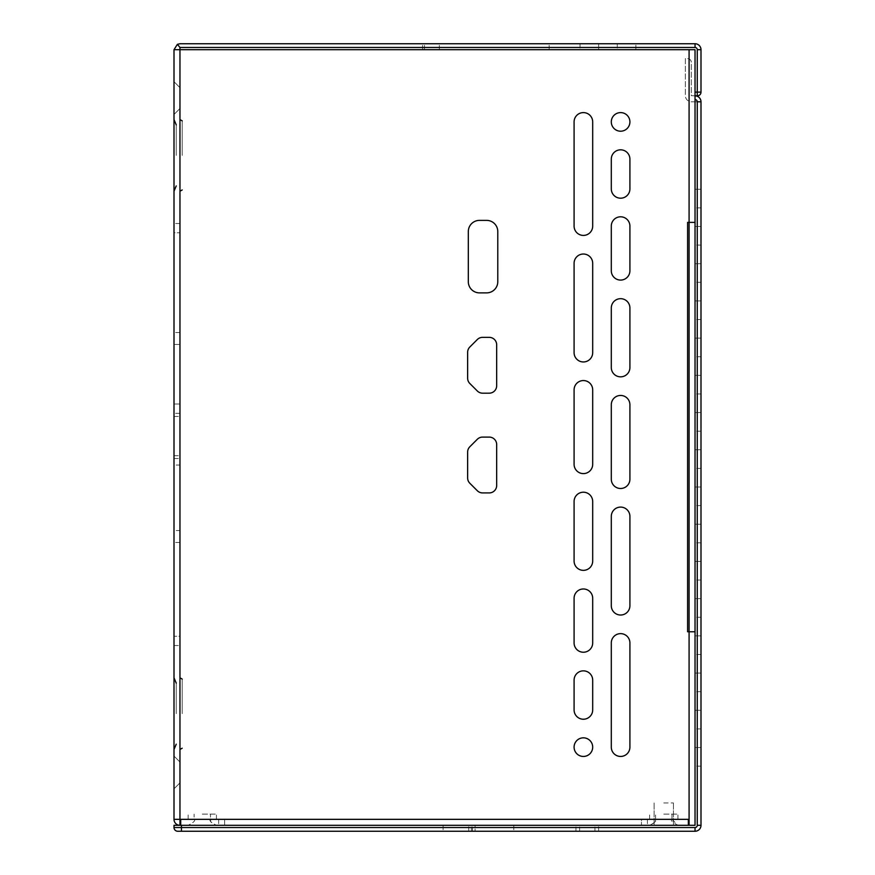 <?xml version="1.0" encoding="UTF-8"?>
<svg xmlns="http://www.w3.org/2000/svg" width="875" height="875" viewBox="0 0 875 875"><rect width="100%" height="100%" fill="white"/><g stroke="black" fill="none" stroke-linecap="round" stroke-linejoin="round"><path stroke-width="0.66" stroke-dasharray="4.38 3.28" d="M700.995 92.127L697.266 92.127L697.266 95.856A3.719 3.719 0 0 0 700.995 92.127L700.995 49.7A5.95 5.95 0 0 0 695.034 43.75L179.966 43.75M485.877 43.75L549.15 43.75L485.877 43.75M635.863 43.75L617.258 43.75L635.863 43.75L617.258 43.75L635.863 43.75L617.258 43.75L635.863 43.75L617.258 43.75L635.863 43.75L617.258 43.75L635.863 43.75L617.258 43.75L635.863 43.75L617.258 43.75L635.863 43.75L617.258 43.75L635.863 43.75L617.258 43.75L635.863 43.75L617.258 43.75L635.863 43.75L635.863 49.7L617.258 49.7L635.863 49.7L617.258 49.7L635.863 49.7L617.258 49.7L635.863 49.7L617.258 49.7L635.863 49.7L617.258 49.7L635.863 49.7L617.258 49.7L635.863 49.7L617.258 49.7L635.863 49.7L617.258 49.7L635.863 49.7L617.258 49.7L635.863 49.7L617.258 49.7L635.863 49.7L635.863 43.75L635.863 49.7M598.642 43.75L580.038 43.75L598.642 43.75L580.038 43.75L598.642 43.75L580.038 43.75L598.642 43.75L580.038 43.75L598.642 43.75L580.038 43.75L598.642 43.75L580.038 43.75L598.642 43.75L580.038 43.75L598.642 43.75L580.038 43.75L598.642 43.75L580.038 43.75L598.642 43.75L589.345 43.75L598.642 43.75L598.642 49.7L580.038 49.7L598.642 49.7L580.038 49.7L598.642 49.7L580.038 49.7L598.642 49.7L580.038 49.7L598.642 49.7L580.038 49.7L598.642 49.7L580.038 49.7L598.642 49.7L580.038 49.7L598.642 49.7L580.038 49.7L598.642 49.7L580.038 49.7L598.642 49.7L598.642 43.75L598.642 49.7M589.345 43.75L580.038 43.75L589.345 43.75M431.922 43.75L424.473 43.75L431.922 43.75M697.266 49.7A2.231 2.231 0 0 0 695.034 47.469L695.034 43.75A5.95 5.95 0 0 1 700.995 49.7L697.266 49.7L697.266 92.127L695.034 92.127L695.034 49.7L689.084 49.7L689.084 222.392L695.034 222.392L695.034 49.7L174.005 49.7L177.373 44.341L179.966 47.469L179.966 49.7L174.005 49.7L689.084 49.7L689.084 222.392L687.597 222.392L687.597 631.772L689.084 631.772L689.084 825.3L689.084 631.772L695.034 631.772L695.034 825.3L695.034 631.772M174.005 49.7L174.005 819.339L180.709 819.339L180.709 825.3L179.966 825.3L179.966 49.7L179.966 825.3L180.709 825.3L180.709 819.339L688.341 819.339L180.709 819.339L180.709 825.3L688.341 825.3L180.709 825.3L180.709 819.339L688.341 819.339L688.341 825.3L688.341 819.339L688.341 825.3L689.084 825.3L689.084 49.7L179.966 49.7L179.966 825.3M174.005 155.4L174.005 119.569L174.005 155.4M174.005 713.65L174.005 677.808L174.005 713.65M174.005 98.088L174.005 81.714L174.005 98.088M174.005 772.45L174.005 756.077L174.005 772.45M174.005 404.009L174.005 223.508L174.005 413.306L174.005 223.508L174.005 413.306L174.005 223.508L174.005 413.306L174.005 223.508L174.005 413.306L174.005 223.508L174.005 413.306L174.005 223.508L174.005 413.306L174.005 223.508L174.005 413.306L174.005 223.508L174.005 413.306L174.005 223.508L174.005 413.306L174.005 223.508L174.005 413.306L174.005 223.508L174.005 413.306L174.005 223.508L174.005 413.306L174.005 223.508L174.005 413.306L174.005 223.508L174.005 413.306L174.005 223.508L174.005 413.306L174.005 223.508L174.005 413.306L174.005 223.508L174.005 413.306L174.005 223.508L174.005 413.306L174.005 223.508L174.005 413.306L174.005 223.508L174.005 413.306L174.005 223.508L174.005 413.306L174.005 223.508L174.005 413.306L174.005 223.508L174.005 413.306L174.005 223.508L174.005 413.306L174.005 223.508L174.005 404.009L179.966 404.009L179.966 413.306L179.966 223.508L179.966 413.306L179.966 223.508L179.966 413.306L179.966 223.508L179.966 413.306L179.966 223.508L179.966 413.306L179.966 223.508L179.966 413.306L179.966 223.508L179.966 413.306L179.966 223.508L179.966 413.306L179.966 223.508L179.966 413.306L179.966 223.508L179.966 413.306L179.966 223.508L179.966 413.306L179.966 223.508L179.966 413.306L179.966 223.508L179.966 413.306L179.966 223.508L179.966 413.306L179.966 223.508L179.966 413.306L179.966 223.508L179.966 413.306L179.966 223.508L179.966 413.306L179.966 223.508L179.966 413.306L179.966 223.508L179.966 413.306L179.966 223.508L179.966 413.306L179.966 223.508L179.966 413.306L179.966 223.508L179.966 413.306L179.966 223.508L179.966 413.306L179.966 223.508L179.966 413.306L179.966 223.508L179.966 413.306L179.966 223.508L179.966 413.306L179.966 223.508L179.966 404.009L174.005 404.009M174.005 232.805L174.005 223.508L174.005 232.805L179.966 232.805L174.005 232.805M174.005 465.041L174.005 645.542L174.005 455.733L174.005 645.542L174.005 455.733L174.005 645.542L174.005 455.733L174.005 645.542L174.005 455.733L174.005 645.542L174.005 455.733L174.005 645.542L174.005 455.733L174.005 645.542L174.005 455.733L174.005 645.542L174.005 455.733L174.005 645.542L174.005 455.733L174.005 645.542L174.005 455.733L174.005 645.542L174.005 455.733L174.005 645.542L174.005 455.733L174.005 645.542L174.005 455.733L174.005 645.542L174.005 455.733L174.005 645.542L174.005 455.733L174.005 645.542L174.005 455.733L174.005 645.542L174.005 455.733L174.005 645.542L174.005 455.733L174.005 645.542L174.005 455.733L174.005 645.542L174.005 455.733L174.005 645.542L174.005 455.733L174.005 645.542L174.005 455.733L174.005 645.542L174.005 455.733L174.005 645.542L174.005 455.733L174.005 645.542L174.005 455.733L174.005 645.542L174.005 465.041L179.966 465.041L179.966 455.733L179.966 645.542L179.966 455.733L179.966 645.542L179.966 455.733L179.966 645.542L179.966 455.733L179.966 645.542L179.966 455.733L179.966 645.542L179.966 455.733L179.966 645.542L179.966 455.733L179.966 645.542L179.966 455.733L179.966 645.542L179.966 455.733L179.966 645.542L179.966 455.733L179.966 645.542L179.966 455.733L179.966 645.542L179.966 455.733L179.966 645.542L179.966 455.733L179.966 645.542L179.966 455.733L179.966 645.542L179.966 455.733L179.966 645.542L179.966 455.733L179.966 645.542L179.966 455.733L179.966 645.542L179.966 455.733L179.966 645.542L179.966 455.733L179.966 645.542L179.966 455.733L179.966 645.542L179.966 455.733L179.966 645.542L179.966 455.733L179.966 645.542L179.966 455.733L179.966 645.542L179.966 455.733L179.966 645.542L179.966 455.733L179.966 645.542L179.966 465.041L174.005 465.041M174.005 530.534L174.005 344.466L174.005 542.445L174.005 530.534L179.966 530.534L179.966 416.445L179.966 542.445L179.966 332.555L179.966 530.534L174.005 530.534M174.005 344.466L174.005 416.445L174.005 332.555L174.005 344.466L179.966 344.466L179.966 332.555L179.966 416.445L179.966 344.466L174.005 344.466M174.005 458.555L174.005 416.445L174.005 458.555L179.966 458.555L174.005 458.555M176.236 713.65L176.236 683.123L176.236 713.65M176.236 155.4L176.236 124.884L176.236 155.4M592.692 121.909A9.308 9.308 0 0 0 583.384 112.602A9.308 9.308 0 0 0 574.087 121.909L574.087 226.111A9.308 9.308 0 0 0 583.384 235.419A9.308 9.308 0 0 0 592.692 226.111L592.692 121.909A9.308 9.308 0 0 0 583.384 112.602A9.308 9.308 0 0 0 574.087 121.909L574.087 226.111A9.308 9.308 0 0 0 583.384 235.419A9.308 9.308 0 0 0 592.692 226.111M592.692 680.148A9.308 9.308 0 0 0 583.384 670.852A9.308 9.308 0 0 0 574.087 680.148L574.087 709.92A9.308 9.308 0 0 0 583.384 719.228A9.308 9.308 0 0 0 592.692 709.92L592.692 680.148A9.308 9.308 0 0 0 583.384 670.852A9.308 9.308 0 0 0 574.087 680.148L574.087 709.92A9.308 9.308 0 0 0 583.384 719.228A9.308 9.308 0 0 0 592.692 709.92M592.692 598.27A9.308 9.308 0 0 0 583.384 588.973A9.308 9.308 0 0 0 574.087 598.27L574.087 642.939A9.308 9.308 0 0 0 583.384 652.236A9.308 9.308 0 0 0 592.692 642.939L592.692 598.27A9.308 9.308 0 0 0 583.384 588.973A9.308 9.308 0 0 0 574.087 598.27L574.087 642.939A9.308 9.308 0 0 0 583.384 652.236A9.308 9.308 0 0 0 592.692 642.939M592.692 501.517A9.308 9.308 0 0 0 583.384 492.209A9.308 9.308 0 0 0 574.087 501.517L574.087 561.061A9.308 9.308 0 0 0 583.384 570.358A9.308 9.308 0 0 0 592.692 561.061L592.692 501.517A9.308 9.308 0 0 0 583.384 492.209A9.308 9.308 0 0 0 574.087 501.517L574.087 561.061A9.308 9.308 0 0 0 583.384 570.358A9.308 9.308 0 0 0 592.692 561.061M592.692 389.867L592.692 464.297A9.308 9.308 0 0 1 583.384 473.605A9.308 9.308 0 0 1 574.087 464.297L574.087 389.867A9.308 9.308 0 0 1 583.384 380.559A9.308 9.308 0 0 1 592.692 389.867L592.692 464.297L592.692 389.867A9.308 9.308 0 0 0 583.384 380.559A9.308 9.308 0 0 0 574.087 389.867L574.087 464.297A9.308 9.308 0 0 0 583.384 473.605A9.308 9.308 0 0 0 592.692 464.297M592.692 263.331L592.692 352.647A9.308 9.308 0 0 1 583.384 361.955A9.308 9.308 0 0 1 574.087 352.647L574.087 263.331A9.308 9.308 0 0 1 583.384 254.023A9.308 9.308 0 0 1 592.692 263.331L592.692 352.647L592.692 263.331A9.308 9.308 0 0 0 583.384 254.023A9.308 9.308 0 0 0 574.087 263.331L574.087 352.647A9.308 9.308 0 0 0 583.384 361.955A9.308 9.308 0 0 0 592.692 352.647M629.912 642.939L629.912 747.141A9.308 9.308 0 0 1 620.605 756.448A9.308 9.308 0 0 1 611.297 747.141L611.297 642.939A9.308 9.308 0 0 1 620.605 633.631A9.308 9.308 0 0 1 629.912 642.939L629.912 747.141L629.912 642.939A9.308 9.308 0 0 0 620.605 633.631A9.308 9.308 0 0 0 611.297 642.939L611.297 747.141A9.308 9.308 0 0 0 620.605 756.448A9.308 9.308 0 0 0 629.912 747.141M629.912 516.403L629.912 605.719A9.308 9.308 0 0 1 620.605 615.027A9.308 9.308 0 0 1 611.297 605.719L611.297 516.403A9.308 9.308 0 0 1 620.605 507.095A9.308 9.308 0 0 1 629.912 516.403L629.912 605.719L629.912 516.403A9.308 9.308 0 0 0 620.605 507.095A9.308 9.308 0 0 0 611.297 516.403L611.297 605.719A9.308 9.308 0 0 0 620.605 615.027A9.308 9.308 0 0 0 629.912 605.719M629.912 404.753L629.912 479.183A9.308 9.308 0 0 1 620.605 488.491A9.308 9.308 0 0 1 611.297 479.183L611.297 404.753A9.308 9.308 0 0 1 620.605 395.445A9.308 9.308 0 0 1 629.912 404.753L629.912 479.183L629.912 404.753A9.308 9.308 0 0 0 620.605 395.445A9.308 9.308 0 0 0 611.297 404.753L611.297 479.183A9.308 9.308 0 0 0 620.605 488.491A9.308 9.308 0 0 0 629.912 479.183M629.912 307.989L629.912 367.533A9.308 9.308 0 0 1 620.605 376.841A9.308 9.308 0 0 1 611.297 367.533L611.297 307.989A9.308 9.308 0 0 1 620.605 298.681A9.308 9.308 0 0 1 629.912 307.989L629.912 367.533L629.912 307.989A9.308 9.308 0 0 0 620.605 298.681A9.308 9.308 0 0 0 611.297 307.989L611.297 367.533A9.308 9.308 0 0 0 620.605 376.841A9.308 9.308 0 0 0 629.912 367.533M611.297 270.769A9.308 9.308 0 0 0 620.605 280.077A9.308 9.308 0 0 0 629.912 270.769L629.912 226.111A9.308 9.308 0 0 0 620.605 216.803A9.308 9.308 0 0 0 611.297 226.111L611.297 270.769A9.308 9.308 0 0 0 620.605 280.077A9.308 9.308 0 0 0 629.912 270.769L629.912 226.111A9.308 9.308 0 0 0 620.605 216.803A9.308 9.308 0 0 0 611.297 226.111M611.297 188.891A9.308 9.308 0 0 0 620.605 198.198A9.308 9.308 0 0 0 629.912 188.891L629.912 159.119A9.308 9.308 0 0 0 620.605 149.822A9.308 9.308 0 0 0 611.297 159.119L611.297 188.891A9.308 9.308 0 0 0 620.605 198.198A9.308 9.308 0 0 0 629.912 188.891L629.912 159.119A9.308 9.308 0 0 0 620.605 149.822A9.308 9.308 0 0 0 611.297 159.119M620.605 112.602A9.308 9.308 0 0 0 611.297 121.909A9.308 9.308 0 0 0 620.605 131.206A9.308 9.308 0 0 0 629.912 121.909A9.308 9.308 0 0 0 620.605 112.602A9.308 9.308 0 0 0 611.297 121.909A9.308 9.308 0 0 0 620.605 131.206A9.308 9.308 0 0 0 629.912 121.909A9.308 9.308 0 0 0 620.605 112.602A9.308 9.308 0 0 0 611.297 121.909A9.308 9.308 0 0 0 620.605 131.206A9.308 9.308 0 0 0 629.912 121.909A9.308 9.308 0 0 0 620.605 112.602M467.644 477.98L467.644 452.036A7.448 7.448 0 0 1 469.82 446.764L477.323 439.272A7.448 7.448 0 0 1 482.584 437.095L489.234 437.095A7.448 7.448 0 0 1 496.672 444.533L496.672 485.472A7.448 7.448 0 0 1 489.234 492.92L482.584 492.92A7.448 7.448 0 0 1 477.323 490.733L469.82 483.241A7.448 7.448 0 0 1 467.644 477.98M467.644 378.241L467.644 352.297A7.448 7.448 0 0 1 469.82 347.025L477.323 339.533A7.448 7.448 0 0 1 482.584 337.356L489.234 337.356A7.448 7.448 0 0 1 496.672 344.794L496.672 385.733A7.448 7.448 0 0 1 489.234 393.181L482.584 393.181A7.448 7.448 0 0 1 477.323 390.994L469.82 383.502A7.448 7.448 0 0 1 467.644 378.241M468.311 231.547L468.311 281.717A11.167 11.167 0 0 0 479.478 292.873L486.62 292.873A11.167 11.167 0 0 0 497.788 281.717L497.788 231.547A11.167 11.167 0 0 0 486.62 220.38L479.478 220.38A11.167 11.167 0 0 0 468.311 231.547M583.384 737.833A9.308 9.308 0 0 0 574.087 747.141A9.308 9.308 0 0 0 583.384 756.448A9.308 9.308 0 0 0 592.692 747.141A9.308 9.308 0 0 0 583.384 737.833A9.308 9.308 0 0 0 574.087 747.141A9.308 9.308 0 0 0 583.384 756.448A9.308 9.308 0 0 0 592.692 747.141A9.308 9.308 0 0 0 583.384 737.833A9.308 9.308 0 0 0 574.087 747.141A9.308 9.308 0 0 0 583.384 756.448A9.308 9.308 0 0 0 592.692 747.141A9.308 9.308 0 0 0 583.384 737.833M689.084 222.392L689.084 49.7L695.034 49.7L695.034 825.3L695.034 222.392M689.084 631.772L689.084 825.3L695.034 825.3L688.341 825.3L688.341 819.339L688.341 825.3L688.341 819.339L641.452 819.339L641.452 825.3L641.452 819.339L688.341 819.339L688.341 825.3L224.623 825.3L224.623 819.339L641.452 819.339L641.452 825.3L641.452 819.339L224.623 819.339L224.623 825.3L180.709 825.3L180.709 819.339L180.709 825.3L180.709 819.339L180.709 825.3L688.341 825.3L688.341 819.339L688.341 825.3L689.084 825.3L689.084 49.7L179.966 49.7M663.775 825.3L677.917 825.3L663.775 825.3M202.289 825.3L216.431 825.3L202.289 825.3M202.289 814.133L216.431 814.133L202.289 814.133M202.289 819.339L216.431 819.339L202.289 819.339M663.775 819.339L677.917 819.339L663.775 819.339M663.775 814.133L677.917 814.133L663.775 814.133M695.034 49.7L689.084 49.7L695.034 49.7M179.966 155.4L179.966 119.569L179.966 155.4M179.966 713.65L179.966 677.808L179.966 713.65M179.966 98.088L179.966 87.664L179.966 98.088M179.966 772.45L179.966 762.027L179.966 772.45M179.966 636.234L179.966 645.542L179.966 636.234L174.005 636.234L179.966 636.234M182.197 713.65L182.197 679.098L182.197 713.65M182.197 155.4L182.197 120.859L182.197 155.4M485.877 49.7L549.15 49.7L485.877 49.7M431.922 49.7L424.473 49.7L431.922 49.7M695.034 92.127L695.034 99.575A2.231 2.231 0 0 1 697.266 101.806L700.995 101.806A5.95 5.95 0 0 0 695.034 95.856L691.316 95.648L691.316 62.355A3.719 3.719 0 0 0 687.597 58.636L685.366 58.636L685.366 95.648L685.366 58.636L687.597 58.636A3.719 3.719 0 0 1 691.316 62.355L691.316 95.648L695.034 95.856A5.95 5.95 0 0 1 700.995 101.806L695.034 101.806L695.034 95.856A5.95 5.95 0 0 1 700.995 101.806A5.95 5.95 0 0 0 695.034 95.856A5.95 5.95 0 0 1 700.995 101.806L700.995 825.3A5.95 5.95 0 0 1 695.034 831.25L177.734 831.25A3.719 3.719 0 0 1 174.005 827.531A3.719 3.719 0 0 0 177.734 831.25M697.266 95.856L695.034 95.856L695.034 101.806L691.523 101.806A6.158 6.158 0 0 1 685.366 95.648A6.158 6.158 0 0 0 691.523 101.806L700.995 101.806A5.95 5.95 0 0 0 695.034 95.856M617.258 43.75L617.258 49.7M580.038 43.75L580.038 49.7M574.087 226.111L574.087 121.909M574.087 352.647L574.087 263.331M574.087 464.297L574.087 389.867M574.087 561.061L574.087 501.517M574.087 642.939L574.087 598.27M574.087 709.92L574.087 680.148M629.912 159.119L629.912 188.891M629.912 226.111L629.912 270.769M611.297 367.533L611.297 307.989M611.297 479.183L611.297 404.753M611.297 605.719L611.297 516.403M611.297 747.141L611.297 642.939M224.623 825.3L224.623 819.339L224.623 825.3M695.034 99.575L695.034 825.3L174.005 825.3L174.005 827.531L181.453 827.531L181.453 831.25M174.005 416.445L179.966 416.445L174.005 416.445M663.775 802.966L673.455 802.966L663.775 802.966M478.439 831.25L443.078 831.25L478.439 831.25M575.947 831.25L472.478 831.25L579.666 831.25L575.947 831.25L575.947 825.3L579.666 825.3L468.759 825.3L575.947 825.3L575.947 831.25M468.759 831.25L472.478 831.25L468.759 831.25L468.759 825.3L468.759 831.25M475.092 831.25L598.642 831.25L475.092 831.25L475.092 825.3L471.362 825.3L598.642 825.3L475.092 825.3L475.092 831.25M598.642 831.25L594.923 831.25L598.642 831.25L598.642 825.3L594.923 825.3L598.642 825.3L598.642 831.25M695.034 747.513L695.034 766.117L695.034 747.513L695.034 766.117L695.034 747.513L695.034 766.117L695.034 747.513L695.034 766.117L695.034 747.513L695.034 766.117L695.034 747.513L695.034 766.117L695.034 747.513L695.034 766.117L695.034 747.513L695.034 766.117L695.034 747.513L695.034 766.117L695.034 747.513L695.034 756.82L695.034 747.513L700.995 747.513L700.995 766.117L700.995 747.513L700.995 766.117L700.995 747.513L700.995 766.117L700.995 747.513L700.995 766.117L700.995 747.513L700.995 766.117L700.995 747.513L700.995 766.117L700.995 747.513L700.995 766.117L700.995 747.513L700.995 766.117L700.995 747.513L700.995 766.117L700.995 747.513L695.034 747.513L700.995 747.513M695.034 756.82L695.034 766.117L695.034 756.82M695.034 673.083L695.034 691.688L695.034 673.083L695.034 691.688L695.034 673.083L695.034 691.688L695.034 673.083L695.034 691.688L695.034 673.083L695.034 691.688L695.034 673.083L695.034 691.688L695.034 673.083L695.034 691.688L695.034 673.083L695.034 691.688L695.034 673.083L695.034 691.688L695.034 673.083L695.034 682.38L695.034 673.083L700.995 673.083L700.995 691.688L700.995 673.083L700.995 691.688L700.995 673.083L700.995 691.688L700.995 673.083L700.995 691.688L700.995 673.083L700.995 691.688L700.995 673.083L700.995 691.688L700.995 673.083L700.995 691.688L700.995 673.083L700.995 691.688L700.995 673.083L700.995 691.688L700.995 673.083L695.034 673.083L700.995 673.083M695.034 682.38L695.034 691.688L695.034 682.38M695.034 598.642L695.034 617.258L695.034 598.642L695.034 617.258L695.034 598.642L695.034 617.258L695.034 598.642L695.034 617.258L695.034 598.642L695.034 617.258L695.034 598.642L695.034 617.258L695.034 598.642L695.034 617.258L695.034 598.642L695.034 617.258L695.034 598.642L695.034 617.258L695.034 598.642L695.034 607.95L695.034 598.642L700.995 598.642L700.995 617.258L700.995 598.642L700.995 617.258L700.995 598.642L700.995 617.258L700.995 598.642L700.995 617.258L700.995 598.642L700.995 617.258L700.995 598.642L700.995 617.258L700.995 598.642L700.995 617.258L700.995 598.642L700.995 617.258L700.995 598.642L700.995 617.258L700.995 598.642L695.034 598.642L700.995 598.642M695.034 607.95L695.034 617.258L695.034 607.95M695.034 524.212L695.034 542.817L695.034 524.212L695.034 542.817L695.034 524.212L695.034 542.817L695.034 524.212L695.034 542.817L695.034 524.212L695.034 542.817L695.034 524.212L695.034 542.817L695.034 524.212L695.034 542.817L695.034 524.212L695.034 542.817L695.034 524.212L695.034 542.817L695.034 524.212L695.034 533.52L695.034 524.212L700.995 524.212L700.995 542.817L700.995 524.212L700.995 542.817L700.995 524.212L700.995 542.817L700.995 524.212L700.995 542.817L700.995 524.212L700.995 542.817L700.995 524.212L700.995 542.817L700.995 524.212L700.995 542.817L700.995 524.212L700.995 542.817L700.995 524.212L700.995 542.817L700.995 524.212L695.034 524.212L700.995 524.212M695.034 533.52L695.034 542.817L695.034 533.52M695.034 449.783L695.034 468.387L695.034 449.783L695.034 468.387L695.034 449.783L695.034 468.387L695.034 449.783L695.034 468.387L695.034 449.783L695.034 468.387L695.034 449.783L695.034 468.387L695.034 449.783L695.034 468.387L695.034 449.783L695.034 468.387L695.034 449.783L695.034 468.387L695.034 449.783L695.034 459.091L695.034 449.783L700.995 449.783L700.995 468.387L700.995 449.783L700.995 468.387L700.995 449.783L700.995 468.387L700.995 449.783L700.995 468.387L700.995 449.783L700.995 468.387L700.995 449.783L700.995 468.387L700.995 449.783L700.995 468.387L700.995 449.783L700.995 468.387L700.995 449.783L700.995 468.387L700.995 449.783L695.034 449.783L700.995 449.783M695.034 459.091L695.034 468.387L695.034 459.091M695.034 375.353L695.034 393.958L695.034 375.353L695.034 393.958L695.034 375.353L695.034 393.958L695.034 375.353L695.034 393.958L695.034 375.353L695.034 393.958L695.034 375.353L695.034 393.958L695.034 375.353L695.034 393.958L695.034 375.353L695.034 393.958L695.034 375.353L695.034 393.958L695.034 375.353L695.034 384.65L695.034 375.353L700.995 375.353L700.995 393.958L700.995 375.353L700.995 393.958L700.995 375.353L700.995 393.958L700.995 375.353L700.995 393.958L700.995 375.353L700.995 393.958L700.995 375.353L700.995 393.958L700.995 375.353L700.995 393.958L700.995 375.353L700.995 393.958L700.995 375.353L700.995 393.958L700.995 375.353L695.034 375.353L700.995 375.353M695.034 384.65L695.034 393.958L695.034 384.65M695.034 300.913L695.034 319.528L695.034 300.913L695.034 319.528L695.034 300.913L695.034 319.528L695.034 300.913L695.034 319.528L695.034 300.913L695.034 319.528L695.034 300.913L695.034 319.528L695.034 300.913L695.034 319.528L695.034 300.913L695.034 319.528L695.034 300.913L695.034 319.528L695.034 300.913L695.034 310.22L695.034 300.913L700.995 300.913L700.995 319.528L700.995 300.913L700.995 319.528L700.995 300.913L700.995 319.528L700.995 300.913L700.995 319.528L700.995 300.913L700.995 319.528L700.995 300.913L700.995 319.528L700.995 300.913L700.995 319.528L700.995 300.913L700.995 319.528L700.995 300.913L700.995 319.528L700.995 300.913L695.034 300.913L700.995 300.913M695.034 310.22L695.034 319.528L695.034 310.22M695.034 226.483L695.034 245.088L695.034 226.483L695.034 245.088L695.034 226.483L695.034 245.088L695.034 226.483L695.034 245.088L695.034 226.483L695.034 245.088L695.034 226.483L695.034 245.088L695.034 226.483L695.034 245.088L695.034 226.483L695.034 245.088L695.034 226.483L695.034 245.088L695.034 226.483L695.034 235.791L695.034 226.483L700.995 226.483L700.995 245.088L700.995 226.483L700.995 245.088L700.995 226.483L700.995 245.088L700.995 226.483L700.995 245.088L700.995 226.483L700.995 245.088L700.995 226.483L700.995 245.088L700.995 226.483L700.995 245.088L700.995 226.483L700.995 245.088L700.995 226.483L700.995 245.088L700.995 226.483L695.034 226.483L700.995 226.483M695.034 235.791L695.034 245.088L695.034 235.791M695.034 719.6L695.034 710.292L695.034 719.6M695.034 710.292L695.034 728.908L695.034 710.292L695.034 728.908L695.034 710.292L695.034 728.908L695.034 710.292L695.034 728.908L695.034 710.292L695.034 728.908L695.034 710.292L695.034 728.908L695.034 710.292L695.034 728.908L695.034 710.292L695.034 728.908L695.034 710.292L695.034 728.908L695.034 710.292L700.995 710.292L700.995 728.908L700.995 710.292L700.995 728.908L700.995 710.292L700.995 728.908L700.995 710.292L700.995 728.908L700.995 710.292L700.995 728.908L700.995 710.292L700.995 728.908L700.995 710.292L700.995 728.908L700.995 710.292L700.995 728.908L700.995 710.292L700.995 728.908L700.995 710.292L700.995 719.6L700.995 710.292L695.034 710.292L700.995 710.292M695.034 645.17L695.034 635.863L695.034 645.17M695.034 635.863L695.034 654.467L695.034 635.863L695.034 654.467L695.034 635.863L695.034 654.467L695.034 635.863L695.034 654.467L695.034 635.863L695.034 654.467L695.034 635.863L695.034 654.467L695.034 635.863L695.034 654.467L695.034 635.863L695.034 654.467L695.034 635.863L695.034 654.467L695.034 635.863L700.995 635.863L700.995 654.467L700.995 635.863L700.995 654.467L700.995 635.863L700.995 654.467L700.995 635.863L700.995 654.467L700.995 635.863L700.995 654.467L700.995 635.863L700.995 654.467L700.995 635.863L700.995 654.467L700.995 635.863L700.995 654.467L700.995 635.863L700.995 654.467L700.995 635.863L700.995 645.17L700.995 635.863L695.034 635.863L700.995 635.863M695.034 570.73L695.034 580.038L695.034 570.73M695.034 561.433L695.034 580.038L695.034 561.433L695.034 580.038L695.034 561.433L695.034 580.038L695.034 561.433L695.034 580.038L695.034 561.433L695.034 580.038L695.034 561.433L695.034 580.038L695.034 561.433L695.034 580.038L695.034 561.433L695.034 580.038L695.034 561.433L695.034 580.038L695.034 561.433L700.995 561.433L700.995 580.038L700.995 561.433L700.995 580.038L700.995 561.433L700.995 580.038L700.995 561.433L700.995 580.038L700.995 561.433L700.995 580.038L700.995 561.433L700.995 580.038L700.995 561.433L700.995 580.038L700.995 561.433L700.995 580.038L700.995 561.433L700.995 580.038L700.995 561.433L700.995 570.73L700.995 561.433L695.034 561.433L700.995 561.433M695.034 496.3L695.034 505.608L695.034 496.3M695.034 487.003L695.034 505.608L695.034 487.003L695.034 505.608L695.034 487.003L695.034 505.608L695.034 487.003L695.034 505.608L695.034 487.003L695.034 505.608L695.034 487.003L695.034 505.608L695.034 487.003L695.034 505.608L695.034 487.003L695.034 505.608L695.034 487.003L695.034 505.608L695.034 487.003L700.995 487.003L700.995 505.608L700.995 487.003L700.995 505.608L700.995 487.003L700.995 505.608L700.995 487.003L700.995 505.608L700.995 487.003L700.995 505.608L700.995 487.003L700.995 505.608L700.995 487.003L700.995 505.608L700.995 487.003L700.995 505.608L700.995 487.003L700.995 505.608L700.995 487.003L700.995 496.3L700.995 487.003L695.034 487.003L700.995 487.003M695.034 421.87L695.034 431.178L695.034 421.87M695.034 412.562L695.034 431.178L695.034 412.562L695.034 431.178L695.034 412.562L695.034 431.178L695.034 412.562L695.034 431.178L695.034 412.562L695.034 431.178L695.034 412.562L695.034 431.178L695.034 412.562L695.034 431.178L695.034 412.562L695.034 431.178L695.034 412.562L695.034 431.178L695.034 412.562L700.995 412.562L700.995 431.178L700.995 412.562L700.995 431.178L700.995 412.562L700.995 431.178L700.995 412.562L700.995 431.178L700.995 412.562L700.995 431.178L700.995 412.562L700.995 431.178L700.995 412.562L700.995 431.178L700.995 412.562L700.995 431.178L700.995 412.562L700.995 431.178L700.995 412.562L700.995 421.87L700.995 412.562L695.034 412.562L700.995 412.562M695.034 347.441L695.034 338.133L695.034 347.441M695.034 338.133L695.034 356.738L695.034 338.133L695.034 356.738L695.034 338.133L695.034 356.738L695.034 338.133L695.034 356.738L695.034 338.133L695.034 356.738L695.034 338.133L695.034 356.738L695.034 338.133L695.034 356.738L695.034 338.133L695.034 356.738L695.034 338.133L695.034 356.738L695.034 338.133L700.995 338.133L700.995 356.738L700.995 338.133L700.995 356.738L700.995 338.133L700.995 356.738L700.995 338.133L700.995 356.738L700.995 338.133L700.995 356.738L700.995 338.133L700.995 356.738L700.995 338.133L700.995 356.738L700.995 338.133L700.995 356.738L700.995 338.133L700.995 356.738L700.995 338.133L700.995 347.441L700.995 338.133L695.034 338.133L700.995 338.133M695.034 273L695.034 282.308L695.034 273M695.034 263.703L695.034 282.308L695.034 263.703L695.034 282.308L695.034 263.703L695.034 282.308L695.034 263.703L695.034 282.308L695.034 263.703L695.034 282.308L695.034 263.703L695.034 282.308L695.034 263.703L695.034 282.308L695.034 263.703L695.034 282.308L695.034 263.703L695.034 282.308L695.034 263.703L700.995 263.703L700.995 282.308L700.995 263.703L700.995 282.308L700.995 263.703L700.995 282.308L700.995 263.703L700.995 282.308L700.995 263.703L700.995 282.308L700.995 263.703L700.995 282.308L700.995 263.703L700.995 282.308L700.995 263.703L700.995 282.308L700.995 263.703L700.995 282.308L700.995 263.703L700.995 273L700.995 263.703L695.034 263.703L700.995 263.703M695.034 198.57L695.034 189.262L695.034 198.57M695.034 189.262L695.034 207.878L695.034 189.262L695.034 207.878L695.034 189.262L695.034 207.878L695.034 189.262L695.034 207.878L695.034 189.262L695.034 207.878L695.034 189.262L695.034 207.878L695.034 189.262L695.034 207.878L695.034 189.262L695.034 207.878L695.034 189.262L695.034 207.878L695.034 189.262L700.995 189.262L700.995 207.878L700.995 189.262L700.995 207.878L700.995 189.262L700.995 207.878L700.995 189.262L700.995 207.878L700.995 189.262L700.995 207.878L700.995 189.262L700.995 207.878L700.995 189.262L700.995 207.878L700.995 189.262L700.995 207.878L700.995 189.262L700.995 207.878L700.995 189.262L700.995 198.57L700.995 189.262L695.034 189.262L700.995 189.262M700.995 719.6L700.995 728.908L700.995 719.6M700.995 645.17L700.995 654.467L700.995 645.17M700.995 570.73L700.995 580.038L700.995 570.73M700.995 496.3L700.995 505.608L700.995 496.3M700.995 421.87L700.995 431.178L700.995 421.87M700.995 347.441L700.995 356.738L700.995 347.441M700.995 273L700.995 282.308L700.995 273M700.995 198.57L700.995 207.878L700.995 198.57M700.995 766.117L695.034 766.117M700.995 691.688L695.034 691.688M700.995 617.258L695.034 617.258M700.995 542.817L695.034 542.817M700.995 468.387L695.034 468.387M700.995 393.958L695.034 393.958M700.995 319.528L695.034 319.528M700.995 245.088L695.034 245.088M700.995 728.908L695.034 728.908M700.995 654.467L695.034 654.467M700.995 580.038L695.034 580.038M700.995 505.608L695.034 505.608M700.995 431.178L695.034 431.178M700.995 356.738L695.034 356.738M700.995 282.308L695.034 282.308M700.995 207.878L695.034 207.878M478.439 825.3L443.078 825.3L478.439 825.3M579.666 831.25L579.666 825.3L579.666 831.25M471.362 831.25L471.362 825.3L471.362 831.25M695.034 47.469L179.966 47.469M218.662 819.339L218.662 825.3L218.662 819.339M647.402 819.339L647.402 825.3L647.402 819.339M181.453 825.3L181.453 827.531L695.034 827.531L695.034 831.25M697.266 101.806L697.266 825.3A2.231 2.231 0 0 1 695.034 827.531M697.266 825.3L700.995 825.3M472.478 831.25L472.478 825.3L472.478 831.25M594.923 831.25L594.923 825.3L594.923 831.25M210.481 819.339C212.417 820.991 206.216 820.159 216.431 825.3C210.787 822.27 208.797 820.291 210.481 819.339L210.481 814.133L210.481 819.339M194.108 819.339C195.803 820.389 193.823 822.369 188.147 825.3C193.823 822.369 195.803 820.389 194.108 819.339L194.108 814.133L194.108 819.339M188.147 819.339L188.147 814.133L188.147 819.339M216.431 819.339L216.431 814.133L216.431 819.339M677.917 819.339L677.917 814.133L677.917 819.339M649.633 819.339L649.633 814.133L649.633 819.339M655.594 819.339L655.594 814.133L655.594 819.339C653.647 820.991 659.848 820.159 649.633 825.3C655.288 822.27 657.267 820.291 655.594 819.339M671.967 819.339L677.917 825.3C672.23 822.161 670.239 820.17 671.967 819.339L671.967 814.133L671.967 819.339M422.614 49.7L422.614 43.75M549.15 49.7L549.15 43.75M424.473 49.7L424.473 43.75M439.359 49.7L439.359 43.75M182.197 120.859L179.966 119.569M182.197 189.941L179.966 191.231M179.966 108.511L174.005 114.461L179.966 108.511M179.966 87.664L174.005 81.714L179.966 87.664M179.966 762.027L174.005 756.077L179.966 762.027M179.966 782.873L174.005 788.823L179.966 782.873M179.966 413.306L174.005 413.306L179.966 413.306M179.966 223.508L174.005 223.508L179.966 223.508M174.005 455.733L179.966 455.733L174.005 455.733M174.005 645.542L179.966 645.542L174.005 645.542M179.966 332.555L174.005 332.555L179.966 332.555M179.966 542.445L174.005 542.445L179.966 542.445M176.236 683.123L174.005 677.808M176.236 744.166L174.005 749.481M176.236 124.884L174.005 119.569M176.236 185.916L174.005 191.231M673.455 802.966L673.455 825.3L673.455 802.966M654.095 802.966L654.095 825.3L654.095 802.966M443.078 825.3L443.078 831.25M513.789 825.3L513.789 831.25"/><path stroke-width="1.31" d="M179.966 43.75L177.373 44.341L179.966 43.75L695.034 43.75A5.95 5.95 0 0 1 700.995 49.7L700.995 92.127A3.719 3.719 0 0 1 697.266 95.856L695.034 95.856L695.034 92.127L697.266 92.127L697.266 95.856M695.034 92.127L695.034 49.7L179.966 49.7L179.966 47.469L177.373 44.341L174.005 49.7L174.005 819.339A5.95 5.95 0 0 0 179.966 825.3A5.95 5.95 0 0 1 174.005 819.339L179.966 819.339L179.966 825.3M695.034 222.392L689.084 222.392L689.084 49.7L174.005 49.7M695.034 631.772L689.084 631.772L689.084 825.3L688.341 825.3L688.341 819.339L180.709 819.339L180.709 825.3L180.709 819.339L179.966 819.339L179.966 49.7M687.597 631.772L687.597 222.392L689.084 222.392L689.084 631.772L687.597 631.772M592.692 263.331L592.692 352.647A9.308 9.308 0 0 1 583.384 361.955A9.308 9.308 0 0 1 574.087 352.647L574.087 263.331A9.308 9.308 0 0 1 583.384 254.023A9.308 9.308 0 0 1 592.692 263.331A9.308 9.308 0 0 0 583.384 254.023A9.308 9.308 0 0 0 574.087 263.331M592.692 389.867L592.692 464.297A9.308 9.308 0 0 1 583.384 473.605A9.308 9.308 0 0 1 574.087 464.297L574.087 389.867A9.308 9.308 0 0 1 583.384 380.559A9.308 9.308 0 0 1 592.692 389.867A9.308 9.308 0 0 0 583.384 380.559A9.308 9.308 0 0 0 574.087 389.867M592.692 501.517A9.308 9.308 0 0 0 583.384 492.209A9.308 9.308 0 0 0 574.087 501.517L574.087 561.061A9.308 9.308 0 0 0 583.384 570.358A9.308 9.308 0 0 0 592.692 561.061L592.692 501.517A9.308 9.308 0 0 0 583.384 492.209A9.308 9.308 0 0 0 574.087 501.517M592.692 598.27A9.308 9.308 0 0 0 583.384 588.973A9.308 9.308 0 0 0 574.087 598.27L574.087 642.939A9.308 9.308 0 0 0 583.384 652.236A9.308 9.308 0 0 0 592.692 642.939L592.692 598.27A9.308 9.308 0 0 0 583.384 588.973A9.308 9.308 0 0 0 574.087 598.27M592.692 680.148A9.308 9.308 0 0 0 583.384 670.852A9.308 9.308 0 0 0 574.087 680.148L574.087 709.92A9.308 9.308 0 0 0 583.384 719.228A9.308 9.308 0 0 0 592.692 709.92L592.692 680.148A9.308 9.308 0 0 0 583.384 670.852A9.308 9.308 0 0 0 574.087 680.148M583.384 737.833A9.308 9.308 0 0 0 574.087 747.141A9.308 9.308 0 0 0 583.384 756.448A9.308 9.308 0 0 0 592.692 747.141A9.308 9.308 0 0 0 583.384 737.833M620.605 112.602A9.308 9.308 0 0 0 611.297 121.909A9.308 9.308 0 0 0 620.605 131.206A9.308 9.308 0 0 0 629.912 121.909A9.308 9.308 0 0 0 620.605 112.602M611.297 188.891A9.308 9.308 0 0 0 620.605 198.198A9.308 9.308 0 0 0 629.912 188.891L629.912 159.119A9.308 9.308 0 0 0 620.605 149.822A9.308 9.308 0 0 0 611.297 159.119L611.297 188.891A9.308 9.308 0 0 0 620.605 198.198A9.308 9.308 0 0 0 629.912 188.891M611.297 270.769A9.308 9.308 0 0 0 620.605 280.077A9.308 9.308 0 0 0 629.912 270.769L629.912 226.111A9.308 9.308 0 0 0 620.605 216.803A9.308 9.308 0 0 0 611.297 226.111L611.297 270.769A9.308 9.308 0 0 0 620.605 280.077A9.308 9.308 0 0 0 629.912 270.769M629.912 307.989L629.912 367.533A9.308 9.308 0 0 1 620.605 376.841A9.308 9.308 0 0 1 611.297 367.533L611.297 307.989A9.308 9.308 0 0 1 620.605 298.681A9.308 9.308 0 0 1 629.912 307.989A9.308 9.308 0 0 0 620.605 298.681A9.308 9.308 0 0 0 611.297 307.989M629.912 404.753L629.912 479.183A9.308 9.308 0 0 1 620.605 488.491A9.308 9.308 0 0 1 611.297 479.183L611.297 404.753A9.308 9.308 0 0 1 620.605 395.445A9.308 9.308 0 0 1 629.912 404.753A9.308 9.308 0 0 0 620.605 395.445A9.308 9.308 0 0 0 611.297 404.753M629.912 516.403L629.912 605.719A9.308 9.308 0 0 1 620.605 615.027A9.308 9.308 0 0 1 611.297 605.719L611.297 516.403A9.308 9.308 0 0 1 620.605 507.095A9.308 9.308 0 0 1 629.912 516.403A9.308 9.308 0 0 0 620.605 507.095A9.308 9.308 0 0 0 611.297 516.403M629.912 642.939L629.912 747.141A9.308 9.308 0 0 1 620.605 756.448A9.308 9.308 0 0 1 611.297 747.141L611.297 642.939A9.308 9.308 0 0 1 620.605 633.631A9.308 9.308 0 0 1 629.912 642.939A9.308 9.308 0 0 0 620.605 633.631A9.308 9.308 0 0 0 611.297 642.939M468.311 281.717L468.311 231.547A11.167 11.167 0 0 1 479.478 220.38L486.62 220.38A11.167 11.167 0 0 1 497.788 231.547L497.788 281.717A11.167 11.167 0 0 1 486.62 292.873L479.478 292.873A11.167 11.167 0 0 1 468.311 281.717M467.644 378.241L467.644 352.297A7.448 7.448 0 0 1 469.82 347.025L477.323 339.533A7.448 7.448 0 0 1 482.584 337.356L489.234 337.356A7.448 7.448 0 0 1 496.672 344.794L496.672 385.733A7.448 7.448 0 0 1 489.234 393.181L482.584 393.181A7.448 7.448 0 0 1 477.323 390.994L469.82 383.502A7.448 7.448 0 0 1 467.644 378.241M467.644 477.98L467.644 452.036A7.448 7.448 0 0 1 469.82 446.764L477.323 439.272A7.448 7.448 0 0 1 482.584 437.095L489.234 437.095A7.448 7.448 0 0 1 496.672 444.533L496.672 485.472A7.448 7.448 0 0 1 489.234 492.92L482.584 492.92A7.448 7.448 0 0 1 477.323 490.733L469.82 483.241A7.448 7.448 0 0 1 467.644 477.98M592.692 121.909A9.308 9.308 0 0 0 583.384 112.602A9.308 9.308 0 0 0 574.087 121.909L574.087 226.111A9.308 9.308 0 0 0 583.384 235.419A9.308 9.308 0 0 0 592.692 226.111L592.692 121.909A9.308 9.308 0 0 0 583.384 112.602A9.308 9.308 0 0 0 574.087 121.909M574.087 709.92A9.308 9.308 0 0 0 583.384 719.228A9.308 9.308 0 0 0 592.692 709.92M574.087 642.939A9.308 9.308 0 0 0 583.384 652.236A9.308 9.308 0 0 0 592.692 642.939M574.087 561.061A9.308 9.308 0 0 0 583.384 570.358A9.308 9.308 0 0 0 592.692 561.061M574.087 464.297A9.308 9.308 0 0 0 583.384 473.605A9.308 9.308 0 0 0 592.692 464.297M574.087 352.647A9.308 9.308 0 0 0 583.384 361.955A9.308 9.308 0 0 0 592.692 352.647M574.087 226.111A9.308 9.308 0 0 0 583.384 235.419A9.308 9.308 0 0 0 592.692 226.111M611.297 747.141A9.308 9.308 0 0 0 620.605 756.448A9.308 9.308 0 0 0 629.912 747.141M611.297 605.719A9.308 9.308 0 0 0 620.605 615.027A9.308 9.308 0 0 0 629.912 605.719M611.297 479.183A9.308 9.308 0 0 0 620.605 488.491A9.308 9.308 0 0 0 629.912 479.183M611.297 367.533A9.308 9.308 0 0 0 620.605 376.841A9.308 9.308 0 0 0 629.912 367.533M629.912 226.111A9.308 9.308 0 0 0 620.605 216.803A9.308 9.308 0 0 0 611.297 226.111M629.912 159.119A9.308 9.308 0 0 0 620.605 149.822A9.308 9.308 0 0 0 611.297 159.119M181.453 831.25L695.034 831.25A5.95 5.95 0 0 0 700.995 825.3L700.995 101.806A5.95 5.95 0 0 0 695.034 95.856L695.034 825.3L181.453 825.3L181.453 831.25L177.734 831.25A3.719 3.719 0 0 1 174.005 827.531L695.034 827.531L695.034 831.25A5.95 5.95 0 0 0 700.995 825.3L697.266 825.3L697.266 101.806A2.231 2.231 0 0 0 695.034 99.575M174.005 827.531L174.005 825.3L181.453 825.3M179.966 47.469L695.034 47.469A2.231 2.231 0 0 1 697.266 49.7L697.266 92.127L700.995 92.127M695.034 43.75L695.034 47.469M700.995 49.7L697.266 49.7M695.034 827.531A2.231 2.231 0 0 0 697.266 825.3M697.266 101.806L700.995 101.806M176.236 683.123L174.005 677.808M176.236 744.166L174.005 749.481M176.236 124.884L174.005 119.569M176.236 185.916L174.005 191.231M182.197 679.098L179.966 677.808L182.197 679.098M182.197 748.191L179.966 749.481L182.197 748.191M182.197 120.859L179.966 119.569M182.197 189.941L179.966 191.231"/></g></svg>
